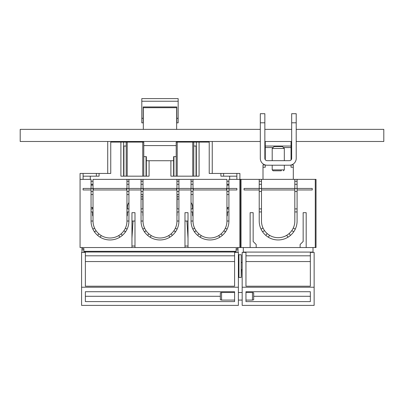 <?xml version="1.0" encoding="UTF-8"?>
<svg xmlns="http://www.w3.org/2000/svg" width="404" height="404" viewBox="0 0 404 404"><rect width="100%" height="100%" fill="white"/><g stroke="black" fill="none" stroke-linecap="round" stroke-linejoin="round"><path stroke-width="0.61" d="M315.272 179.361L240.279 179.361L240.279 247.536L243.309 247.536L243.309 252.081L312.999 252.081L312.999 247.536L316.029 247.536L316.029 179.361L315.272 179.361L315.272 247.536L306.181 247.536L306.181 212.691L303.151 212.691L306.181 212.691M297.091 179.361L297.091 188.451L312.241 188.451L312.241 189.966L297.091 189.966L297.091 221.023A18.938 18.938 180 0 1 295.258 229.149L293.284 228.007A16.665 16.665 -0 0 0 294.819 221.023L294.819 189.966L261.489 189.966L261.489 188.451L294.819 188.451L294.819 189.966L261.489 189.966L261.489 221.023A16.665 16.665 -0 0 0 263.024 228.007L261.05 229.149A18.938 18.938 180 0 1 259.216 221.023L259.216 189.966L244.067 189.966L244.067 188.451L259.216 188.451L259.216 189.966L244.067 189.966M241.037 179.361L241.037 247.536L250.127 247.536L250.127 212.691L253.156 212.691L250.127 212.691M295.258 229.149A18.938 18.938 180 0 1 261.05 229.149M259.216 179.361L259.216 188.451L261.489 188.451L261.489 179.361M306.181 247.536L300.121 247.536L300.121 244.506L300.121 247.536L256.187 247.536L256.187 244.506L253.156 241.476L253.156 212.691M300.121 244.506L303.151 241.476L303.151 212.691M250.127 247.536L256.187 247.536L256.187 244.506M315.272 247.536L241.037 247.536M312.241 189.966L297.091 189.966L297.091 188.451L294.819 188.451L294.819 179.361M294.819 181.255L297.091 181.255M294.819 184.285L297.091 184.285L294.819 184.285M294.819 191.481L297.091 191.481L294.819 191.481M294.819 208.903L297.091 208.903M294.819 211.933L297.091 211.933L294.819 211.933M261.489 181.255L259.216 181.255M261.489 184.285L259.216 184.285L261.489 184.285M261.489 191.481L259.216 191.481L261.489 191.481M261.489 208.903L259.216 208.903M261.489 211.933L259.216 211.933L261.489 211.933M265.832 235.406L267.17 233.557A16.665 16.665 -0 0 1 264.539 230.633L262.565 231.775M261.489 221.023A16.665 16.665 -0 0 0 278.154 237.688A16.665 16.665 -0 0 1 269.625 235.34L268.281 237.183M294.819 221.023A16.665 16.665 180 0 1 278.154 237.688A16.665 16.665 -0 0 0 286.683 235.34L288.022 237.183M293.743 231.775L291.769 230.633A16.665 16.665 -0 0 1 289.133 233.557L290.476 235.406M310.348 252.081L312.999 252.081L310.348 252.081L310.348 286.219L310.348 261.555L245.96 261.555L245.96 286.219L245.96 252.081M245.96 252.384L242.173 252.384L242.173 305.389L245.96 305.389M310.348 305.389L314.135 305.389L314.135 252.384L310.348 252.384M310.348 286.219L245.96 286.219M310.348 291.718L310.348 301.601L245.96 301.601L245.96 291.718L310.348 291.718L245.96 291.718M260.307 141.486L20.2 141.486L20.2 129.366L260.307 129.366M264.852 129.366L291.668 129.366M296.213 129.366L383.8 129.366L383.8 141.486L296.213 141.486M264.852 141.486L291.668 141.486M263.004 179.361L263.004 164.953L265.256 164.953M293.304 179.361L293.304 164.953L291.264 164.953M265.276 164.958L265.276 167.226L263.004 167.226M283.406 147.546L291.031 147.546L291.031 146.031L265.276 146.031L265.276 159.716M291.031 165.014L291.031 167.226L293.304 167.226M291.031 147.546L291.031 159.974M264.852 146.031L291.668 146.031M265.276 146.031L265.276 141.486M291.031 146.031L291.031 141.486M264.852 122.796L264.852 113.706L260.307 113.706L260.307 122.796L264.852 122.796L264.852 158.398A2.272 2.272 0 0 0 267.125 160.671L289.395 160.671A2.272 2.272 0 0 0 291.668 158.398L291.668 122.796L296.213 122.796L296.213 113.706L291.668 113.706L291.668 122.796M260.307 122.796L260.307 158.398A6.817 6.817 0 0 0 267.125 165.216L289.395 165.216A6.817 6.817 0 0 0 296.213 158.398L296.213 122.796M272.2 148.455L274.094 146.561L282.426 146.561L284.32 148.455L272.2 148.455L272.2 160.671M284.32 165.216L284.32 169.892L272.2 169.892L272.2 165.216M280.729 170.801L273.109 170.801L280.729 170.801M275.23 170.801L281.29 170.801L281.29 169.892M221.559 300.081L220.347 299.753L220.347 292.829L221.559 292.506L221.559 300.081L234.598 300.081M245.96 292.506L252.465 292.506L252.465 300.081L245.96 300.081M252.465 300.081L253.677 299.753L253.677 292.829L252.465 292.506M241.42 269.751L241.203 277.457L238.931 277.457L238.931 254.732L241.203 254.732L241.203 262.534L242.173 262.534M241.203 254.732L241.203 277.457L238.931 277.457M241.779 269.751L241.476 269.655M241.461 269.751L242.173 269.655M241.779 262.438L241.476 262.534M240.279 179.361L239.9 179.361L239.9 247.536L188.012 247.536L188.012 212.691L184.982 212.691L184.982 247.536L134.987 247.536L134.987 212.691L131.957 212.691L131.957 247.536L80.068 247.536L80.068 173.452L110.747 173.452L110.747 142.092L143.773 142.092L143.773 176.179L146.349 176.179L146.349 156.636M239.9 194.511L240.279 194.511L239.9 194.511M177.21 176.179L177.21 142.092L176.194 142.092L176.194 176.179L193.768 176.179L193.768 142.092L209.222 142.092L209.222 173.452L239.9 173.452L239.9 179.361L228.917 179.361L228.917 188.451L226.947 188.451M177.21 142.092L193.768 142.092M170.892 160.726L170.892 176.179L173.619 176.179L173.619 156.636M173.619 176.179L173.922 176.179L173.922 156.636L176.194 156.636M193.768 176.179L196.344 176.179L196.344 142.092M196.344 176.179L199.071 176.179L199.071 142.092M192.753 176.179L192.753 142.092M176.194 176.179L173.922 176.179M149.076 160.726L149.076 176.179L146.349 176.179M99.081 173.452L99.081 176.179L96.354 176.179L96.354 173.452M143.773 176.179L120.897 176.179L120.897 142.092M123.624 176.179L123.624 142.092M236.87 176.179L220.887 176.179L220.887 173.452M196.041 176.179L196.041 146.031L193.768 146.031M236.87 179.361L236.87 173.452M223.614 176.179L223.614 173.452M83.098 179.361L83.098 173.452M83.098 176.179L96.354 176.179M142.758 176.179L142.758 142.092M127.215 176.179L127.215 142.092M126.2 176.179L126.2 142.092M123.927 176.179L123.927 146.031L126.2 146.031M146.046 176.179L146.046 156.636L143.773 156.636M128.927 194.511L126.957 194.511M143.016 194.511L141.047 194.511M178.922 194.511L176.952 194.511M193.011 194.511L191.042 194.511M193.011 179.361L193.011 221.023A16.968 16.968 0 0 0 209.979 237.991A16.968 16.968 0 0 0 226.947 221.023L226.947 179.361L191.042 179.361L191.042 188.451L193.011 188.451M191.042 179.361L141.047 179.361L141.047 188.451L143.016 188.451M141.047 179.361L93.021 179.361L93.021 221.023A16.968 16.968 0 0 0 109.989 237.991A16.968 16.968 0 0 0 126.957 221.023L126.957 179.361M91.052 185.118L93.021 185.118M226.947 185.118L228.917 185.118M229.674 179.361L229.674 176.179M90.294 179.361L90.294 176.179M93.021 194.511L91.052 194.511M91.052 207.469L93.021 207.469M228.917 194.511L226.947 194.511M226.947 207.469L228.917 207.469M226.644 189.966L193.314 189.966L193.314 188.451L226.644 188.451L226.644 189.966M128.927 179.361L128.927 188.451L141.047 188.451L141.047 221.023A18.938 18.938 0 0 0 177.78 227.497A18.938 18.938 0 0 0 178.922 221.023L176.952 221.023A16.968 16.968 0 0 1 159.984 237.991A16.968 16.968 0 0 1 143.016 221.023L143.016 179.361M80.068 179.361L91.052 179.361L91.052 188.451L93.021 188.451M228.917 189.966L228.917 188.451L236.87 188.451L236.87 189.966L228.917 189.966L228.917 221.023A18.938 18.938 0 0 1 192.183 227.497A18.938 18.938 0 0 1 191.042 221.023L191.042 189.966L178.922 189.966L178.922 221.023M141.047 189.966L128.927 189.966L128.927 221.023A18.938 18.938 0 0 1 92.193 227.497A18.938 18.938 0 0 1 91.052 221.023L91.052 189.966L83.098 189.966L83.098 188.451L91.052 188.451L91.052 189.966M178.922 179.361L178.922 188.451L191.042 188.451L191.042 189.966M176.952 179.361L176.952 221.023M193.011 191.481L191.042 191.481M193.011 181.255L191.042 181.255M193.011 184.285L191.042 184.285M193.011 208.903L191.042 208.903M193.011 211.933L191.042 211.933M198.819 233.805L197.657 235.406M201.268 235.588L200.106 237.183M218.685 235.588L219.847 237.183M221.139 233.805L222.301 235.406M225.568 231.775L223.856 230.785A16.968 16.968 0 0 0 225.371 228.159L227.083 229.149M194.587 228.159L192.875 229.149M196.102 230.785L194.39 231.775M226.947 191.481L228.917 191.481M226.947 211.933L228.917 211.933M226.947 208.903L228.917 208.903M226.947 184.285L228.917 184.285M226.947 181.255L228.917 181.255M143.016 181.255L141.047 181.255M143.016 184.285L141.047 184.285M143.016 191.481L141.047 191.481M143.016 208.903L141.047 208.903M143.016 211.933L141.047 211.933M128.927 189.966L128.927 188.451L126.957 188.451M126.957 211.933L128.927 211.933M126.957 208.903L128.927 208.903M126.957 191.481L128.927 191.481M126.957 184.285L128.927 184.285M126.957 181.255L128.927 181.255M126.654 189.966L93.324 189.966L93.324 188.451L126.654 188.451L126.654 189.966M93.021 191.481L91.052 191.481M93.021 181.255L91.052 181.255M93.021 184.285L91.052 184.285M93.021 208.903L91.052 208.903M93.021 211.933L91.052 211.933M83.855 249.813L81.962 249.813L81.962 248.485L83.855 248.485L83.855 251.323L236.113 251.323L236.113 252.384M85.37 252.081L83.855 252.081L83.855 251.323M234.598 252.081L236.113 252.081M236.113 249.813L238.007 249.813L238.007 248.485L236.113 248.485L236.113 251.323M238.007 247.536L238.007 248.485M81.962 247.536L81.962 248.485M83.855 252.081L83.855 252.384M176.952 188.451L178.922 188.451L178.922 189.966M176.952 184.285L178.922 184.285M176.952 181.255L178.922 181.255M176.952 191.481L178.922 191.481M176.952 211.933L178.922 211.933M176.952 208.903L178.922 208.903M143.319 189.966L143.319 188.451L176.649 188.451L176.649 189.966L143.319 189.966M144.592 228.159L142.88 229.149M146.107 230.785L144.395 231.775M148.823 233.805L147.662 235.406M151.273 235.588L150.111 237.183M169.852 237.183L168.69 235.588A16.968 16.968 0 0 0 171.144 233.805L172.306 235.406M175.573 231.775L173.861 230.785A16.968 16.968 0 0 0 175.376 228.159L177.088 229.149M94.597 228.159L92.885 229.149M96.112 230.785L94.4 231.775M98.828 233.805L97.667 235.406M101.278 235.588L100.116 237.183M118.695 235.588L119.857 237.183M121.15 233.805L122.311 235.406M123.866 230.785L125.578 231.775M125.381 228.159L127.093 229.149M134.987 221.023L133.017 221.023L131.957 238.254M133.017 221.023L131.957 221.023M128.927 221.023L126.957 221.023M93.021 221.023L91.052 221.023M188.012 221.023L184.982 221.023M178.922 199.056L177.103 199.056M142.864 199.056L141.047 199.056M178.922 196.783L177.103 196.783M142.864 196.783L141.047 196.783M228.917 221.023L226.947 221.023M193.011 221.023L191.042 221.023M186.951 221.023L188.012 238.254M143.016 221.023L141.047 221.023M184.982 247.536L188.012 247.536M131.957 247.536L134.987 247.536M184.982 246.021L188.012 246.021M131.957 246.021L134.987 246.021M81.962 249.813L81.962 252.384M238.007 249.813L238.007 252.384M125.139 232.386L125.139 231.517M126.957 216.17A1.212 1.212 0 0 0 127.412 215.226L127.412 211.933M128.927 202.49L128.427 203.358A7.575 7.575 0 0 0 127.412 207.146L127.412 208.903M92.567 207.469L92.567 208.903M92.567 211.933L92.567 215.226A1.212 1.212 0 0 0 93.021 216.17M94.839 231.517L94.839 232.386M118.322 141.486L118.322 142.092L118.327 141.486L119.13 141.486L119.13 142.092M138.814 142.092L138.814 141.486L119.13 141.486M138.814 141.486L143.319 141.486L143.319 142.092M176.649 142.092L176.649 141.486L177.406 141.486L177.406 142.092M203.162 142.092L203.162 141.486L177.406 141.486M178.922 141.486L178.922 142.092M175.134 231.517L175.134 232.386M176.952 215.983A1.212 1.212 0 0 0 177.103 215.398L177.103 211.933M177.103 208.903L177.103 194.511M142.864 194.511L142.864 208.903M142.864 211.933L142.864 215.398A1.212 1.212 0 0 0 143.016 215.983M144.834 231.517L144.834 232.386M179.679 141.486L179.679 142.092M225.129 231.517L225.129 232.386M226.947 216.17A1.212 1.212 0 0 0 227.401 215.226L227.401 211.933M227.401 207.469L227.401 208.903M191.042 202.49L191.541 203.358A7.575 7.575 0 0 1 192.556 207.146L192.556 208.903M192.556 211.933L192.556 215.226A1.212 1.212 0 0 0 193.011 216.17M194.829 232.386L194.829 231.517M173.619 160.726L146.349 160.726M176.194 145.576L143.773 145.576M176.649 129.366L176.649 107.701L143.319 107.701L143.319 129.366M178.164 101.237L141.804 101.237L141.804 98.611L178.164 98.611L178.164 122.851L176.8 122.851L176.8 106.944L143.167 106.944L176.8 106.944L143.167 106.944L143.167 118.306L141.804 118.306L141.804 122.851L143.167 122.851L143.167 118.306M141.804 118.306L141.804 101.237M178.164 118.306L176.8 118.306M234.598 251.323L234.598 286.219L234.598 261.555L85.37 261.555L85.37 286.219L85.37 251.323M85.37 252.384L81.583 252.384L81.583 305.389L85.37 305.389M234.598 305.389L238.385 305.389L238.385 252.384L234.598 252.384M234.598 252.005L85.37 252.005M234.598 286.219L85.37 286.219M234.598 301.601L234.598 291.718L85.37 291.718L85.37 301.601L234.598 301.601M116.806 141.486L116.806 142.092M107.717 141.486L107.717 173.452M212.252 141.486L212.252 173.452M310.348 255.813L245.96 255.813M314.135 287.224L242.173 287.224M310.348 296.294L253.677 296.294M265.276 147.546L273.109 147.546M240.279 192.996L239.9 192.996M139.769 142.092L139.769 141.486M234.598 255.813L85.37 255.813M238.385 287.224L81.583 287.224M220.347 296.294L85.37 296.294M314.135 305.389L242.173 305.389M284.32 148.455L284.32 160.671M273.109 170.801L272.2 169.892M283.411 170.801L284.32 169.892M238.385 300.081L242.173 300.081M221.559 292.506L234.598 292.506M238.385 292.506L242.173 292.506M238.385 273.594L238.931 273.594L238.385 273.594M239.9 237.688L240.279 237.688M239.9 243.748L240.279 243.748M238.385 258.595L238.931 258.595M137.426 141.799L138.774 141.486M124.967 141.799L123.624 141.486M194.996 141.799L196.344 141.486M182.537 141.799L181.194 141.486M238.385 305.389L81.583 305.389"/></g></svg>
